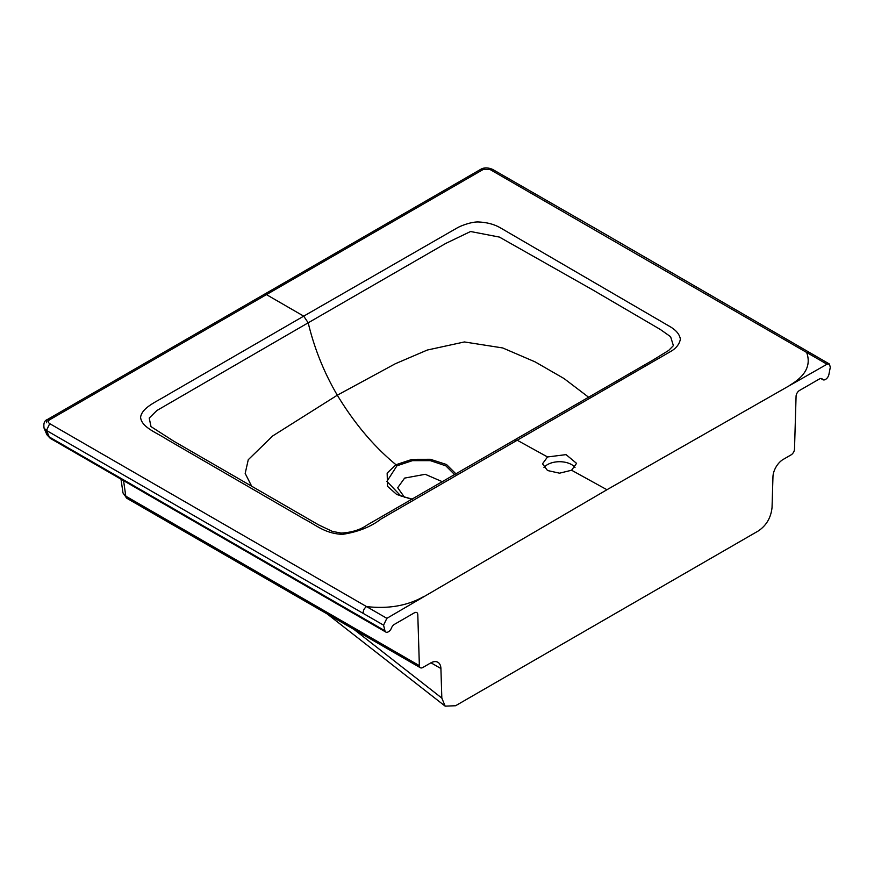 <?xml version="1.0" encoding="UTF-8"?>
<svg xmlns="http://www.w3.org/2000/svg" width="874" height="874" viewBox="0 0 874 874"><rect width="100%" height="100%" fill="white"/><g stroke="black" fill="none" stroke-linecap="round" stroke-linejoin="round"><path stroke-width="1.31" d="M400.871 495.962L412.43 499.174L400.849 495.962L386.909 481.388L396.938 465.809L412.441 460.653L430.358 460.653L445.816 465.831L454.775 474.768M442.561 481.814L425.245 474.298L404.607 478.1L397.692 487.736L404.52 497.317M412.047 499.393L396.665 494.444L387.521 486.315L387.149 473.085L395.998 464.728L412.189 459.331L430.369 459.287L446.494 464.509L456.097 474.003M396.938 465.809L395.998 464.728C374.061 446.723 354.494 423.551 337.309 395.201L395.288 363.759L427.31 350.037L464.411 341.952L502.714 347.95L535.128 361.891L564.014 378.529L588.803 397.375M251.963 486.785L245.179 473.435L248.26 459.724L272.699 435.94L337.309 395.201C324.057 372.597 314.345 348.464 308.194 322.812L445.795 243.409L470.573 231.512L499.404 237.083L592.026 289.491L660.34 329.476L670.598 336.698L673.395 345.645L668.654 350.452L653.096 360.012L367.309 524.913C360.372 529.808 351.621 532.528 341.068 533.064L332.306 531.37L318.507 524.826L173.817 441.228L150.994 426.61L149.225 418.056L156.905 410.507L308.183 322.812L303.704 316.148L457.441 227.764C461.592 225.437 472.233 221.548 478.777 221.996C487.004 222.389 494.127 224.29 500.136 227.688L670.347 326.81C676.301 330.361 679.644 334.491 680.376 339.21C679.349 344.334 676.05 348.453 670.478 351.588L381.009 519.014C370.827 526.88 357.936 532.004 342.313 534.385C324.604 533.38 316.628 525.372 303.726 518.73L167.251 439.6C156.457 432.51 141.457 427.331 140.583 417.248C142.069 407.371 156.533 401.767 167.535 394.917L303.704 316.148L266.461 294.614L49.709 419.738L47.338 419.553L46.486 422.765M543.967 467.59A17.021 9.822 180 0 1 559.382 461.712A17.021 9.822 180 0 1 575.005 467.415M489.975 169.469L493.045 169.654L598.876 230.485L829.393 363.999L827.012 364.218L489.975 169.469L480.875 169.25C484.021 167.437 487.834 167.447 492.335 169.283M483.224 169.458L266.461 294.614A4.862 2.808 -120 0 0 264.112 294.418A4.862 2.808 -120 0 0 264.112 294.429L480.875 169.25M547.517 470.518L542.536 463.788L547.517 456.96L566.057 454.622L576.567 463.362L571.585 470.234L559.546 473.184L547.517 470.518M49.709 419.738C47.873 421.039 47.873 422.339 49.72 423.65L46.486 430.478L44.039 428.107M49.72 423.65L366.534 606.578C364.097 608.435 362.994 610.718 363.234 613.417L46.486 430.478L49.294 436.978L46.879 434.684M827.012 364.218L606.938 489.735L386.865 618.333L383.566 625.161L384.953 630.766L49.294 436.978L50.2 438.3L46.901 434.739L44.104 428.249M384.953 630.766A4.862 2.808 120 0 0 385.871 632.099A4.862 2.808 120 0 0 388.285 631.847L388.471 631.749A4.862 2.808 120 0 0 391.454 628.045A4.862 2.808 -60 0 1 394.425 624.342L414.363 612.827A4.862 2.808 -60 0 1 416.789 612.587A4.862 2.808 -60 0 1 417.794 614.673L419.367 665.649L125.801 496.17L122.994 492.958L126.806 498.256A4.862 2.808 120 0 1 125.801 496.17L123.562 480.656M327.237 613.974L445.161 706.148L455.583 705.733L758.282 530.966C766.4 525.503 770.988 517.648 772.048 507.433L772.955 476.833A14.585 8.423 120 0 1 783.268 459.385L791.068 454.884A4.862 2.808 120 0 0 794.51 449.061L796.072 396.283A4.862 2.808 -60 0 1 799.513 390.459L819.441 378.955A4.862 2.808 -60 0 1 821.877 378.715A4.862 2.808 -60 0 1 822.423 379.218A4.862 2.808 120 0 0 822.969 379.731A4.862 2.808 120 0 0 825.395 379.491L825.58 379.382A4.862 2.808 120 0 0 828.913 374.443L830.3 367.244L829.393 363.999M790.096 385.052C805.697 375.896 811.214 365.037 806.658 352.473L809.051 352.255M423.759 596.549C407.481 605.748 388.406 609.091 366.534 606.578L386.865 618.333M383.566 625.161L363.234 613.417M419.367 665.649A4.862 2.808 120 0 0 420.372 667.747A4.862 2.808 120 0 0 422.798 667.507L430.609 662.995A14.585 8.423 120 0 1 437.896 662.274A14.585 8.423 120 0 1 440.911 668.534L430.969 662.798M445.161 706.148L441.829 698.086L440.911 668.534M547.528 456.96L517.561 440.42L514.797 440.092M606.938 489.735L571.585 470.234M353.926 629.378L441.829 698.086M264.112 294.418L47.338 419.553C44.41 420.569 43.329 423.464 44.093 428.227M121.005 479.181L122.994 492.969M822.969 379.731L820.828 378.497M50.2 438.3L385.86 632.088M420.372 667.747L126.806 498.256"/></g></svg>
